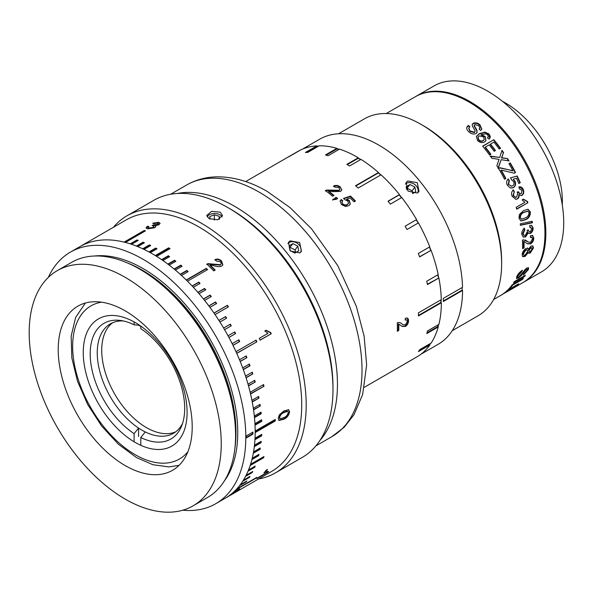 <?xml version="1.0" encoding="UTF-8"?>
<svg xmlns="http://www.w3.org/2000/svg" width="593" height="593" viewBox="0 0 593 593"><rect width="100%" height="100%" fill="white"/><g stroke="black" fill="none" stroke-linecap="round" stroke-linejoin="round"><path stroke-width="0.89" d="M485.215 132.12A63.162 36.47 60 0 1 486.223 132.788M489.025 134.789A63.162 36.47 60 0 1 489.885 135.441M524.308 241.618L523.53 241.277A72.635 41.94 60 0 1 523.537 241.284A106.747 61.628 60 0 1 523.589 247.577L522.611 248.141M113.367 227.319A148.435 85.696 60 0 1 127.013 215.793A148.435 85.696 60 0 1 201.227 223.138A148.435 85.696 60 0 1 298.197 353.939A148.435 85.696 60 0 1 275.449 472.888L302.245 457.411A148.435 85.696 -120 0 0 332.984 389.46L332.984 386.881A145.278 83.872 60 0 0 230.262 208.958L230.262 208.958A145.278 83.872 60 0 1 332.977 388.163M234.724 206.379A145.278 83.872 60 0 1 325.394 321.584A145.278 83.872 60 0 1 319.968 440.406A145.278 83.872 60 0 0 325.394 321.584A145.278 83.872 60 0 0 234.724 206.379A145.278 83.872 60 0 0 177.403 193.474A145.278 83.872 60 0 1 234.724 206.379M468.388 125.449A107.377 61.998 60 0 1 469.915 126.776L468.818 128.147L470.108 130.994L474.482 132.18L475.067 131.527L474.86 130.223L472.376 126.072L472.184 124.508L473.192 123.277C475.623 122.358 477.884 122.884 479.989 124.856L481.812 129.148L480.619 130.534A107.377 61.998 60 0 0 479.137 129.074L479.893 128.132L478.759 125.657L474.815 124.552L474.215 125.471L476.92 130.245L477.113 132.417L476.046 133.603C473.503 134.507 471.116 133.907 468.893 131.802C466.187 129.37 466.016 127.258 468.388 125.449L468.285 125.894A106.747 61.628 60 0 1 469.597 127.035M474.704 124.982L474.096 125.894L474.259 125.197L474.096 125.894L476.772 130.645L477.031 132.61M489.055 139.125L487.624 137.739L488.306 136.553L487.631 134.841L486.186 133.825L481.242 134.663L485.2 136.494L485.934 140.63L484.555 141.942C482.161 143.15 479.826 142.683 477.55 140.556L476.394 136.375L479.307 133.633L485.111 132.106L489.01 134.188C490.604 136.101 490.626 137.746 489.055 139.125M489.188 144.855L485.326 147.094A107.377 61.998 60 0 1 490.908 154.336L489.625 155.077A107.377 61.998 60 0 0 482.658 146.16L493.821 139.711A107.377 61.998 60 0 1 500.551 148.309L499.262 149.058A107.377 61.998 60 0 0 493.917 142.135L490.478 144.114A107.377 61.998 60 0 1 495.474 150.555L494.184 151.297A107.377 61.998 60 0 0 489.188 144.855M498.743 160.273L499.054 159.354L491.938 158.331A107.377 61.998 60 0 0 490.381 156.129L499.699 157.419L502.019 150.333A107.377 61.998 60 0 1 503.546 152.512L501.648 157.708L507.586 158.62A107.377 61.998 60 0 1 509.024 160.925L501.167 159.673L498.283 168.064A107.377 61.998 60 0 0 496.875 165.781L498.743 160.273M502.338 170.361L501.233 170.109A107.377 61.998 60 0 1 505.859 178.53L504.569 179.271A107.377 61.998 60 0 0 498.543 168.501L499.892 167.723L512.96 170.747A107.377 61.998 60 0 0 508.942 163.668L510.232 162.919A107.377 61.998 60 0 1 515.547 172.467L514.257 173.208L502.338 170.361M508.312 178.975L509.35 180.695L508.601 184.445L511.596 186.187L512.515 185.809C514.035 184.912 514.398 183.504 513.612 181.562L511.448 179.723L510.692 177.833L517.133 175.973A107.377 61.998 60 0 1 520.291 182.703L518.853 183.533A107.377 61.998 60 0 0 516.429 178.278L513.182 179.227L515.139 181.325C516.11 184.141 515.539 186.232 513.419 187.588L510.314 188.011L507.304 185.179C506.17 182.562 506.504 180.494 508.312 178.975M518.756 187.025C520.773 186.432 522.3 187.284 523.337 189.567C524.19 192.028 523.76 193.941 522.048 195.305L521.084 195.594L519.105 194.615C519.372 196.617 518.786 198.047 517.348 198.914L515.858 199.359L512.063 196.187C511.144 193.54 511.581 191.443 513.382 189.901L514.294 191.658L513.375 195.505L515.71 197.373L516.681 197.061L517.733 193.162L517.111 192.058L518.564 191.776C519.179 193.362 520.091 193.933 521.314 193.488L522.07 190.375L519.379 188.945L519.016 186.936M520.432 193.711L521.314 193.488M527.889 202.717A107.377 61.998 60 0 0 527.533 201.531L523.456 199.159L522.136 199.923L524.864 202.295L516.162 207.32A107.377 61.998 60 0 1 516.725 209.166L527.889 202.717L516.659 208.929M523.537 210.582L528.022 209.247L530.342 211.894C530.461 215.733 528.897 218.335 525.672 219.699L521.039 221.004L519.031 218.424L519.327 214.614L523.537 210.582M520.343 223.783L532.21 221.285A107.377 61.998 60 0 1 532.44 222.76L520.617 225.273A107.377 61.998 60 0 0 520.343 223.783M524.405 228.312L524.79 230.002L523.093 233.724L523.99 235.332L525.583 235.117L527.414 231.374L527.133 230.329L528.452 230.025C528.615 231.529 529.267 232.048 530.431 231.589L531.817 228.594L529.823 227.282L529.727 225.436L531.61 225.362L533.1 227.801C533.255 230.121 532.432 231.952 530.624 233.294L529.023 233.479L528.252 232.73L525.709 236.844L523.33 237.133L521.803 234.405C521.625 231.885 522.492 229.854 524.405 228.312M524.034 247.852L522.603 248.675A107.377 61.998 60 0 0 522.433 240.158L523.441 239.765L528.356 242.077L530.698 242.211L532.484 238.809L531.825 237.267L530.401 237.482L530.461 235.695L532.662 235.488L533.774 238.104C533.744 240.528 532.714 242.441 530.691 243.849L527.429 243.842L523.975 241.514A107.377 61.998 60 0 1 524.034 247.852L523.589 247.577M528.541 249.297L530.876 246.125L532.825 245.917L533.463 247.97L530.253 253.041L528.689 253.233L528.267 252.529L525.124 256.428L522.737 256.695L522.151 254.523C522.44 252.032 523.671 250.046 525.835 248.563L527.94 248.259L528.541 249.297L527.703 248.141M522.418 270.2A107.377 61.998 60 0 1 521.892 271.616L518.074 275.819C517.481 277.042 517.8 277.376 519.016 276.812L526.666 268.058L528.541 267.739L528.356 269.689L523.404 275.011A107.377 61.998 60 0 0 524.056 273.736L527.044 270.49L527.236 269.237L526.236 269.4L521.944 274.915L518.43 278.035L516.488 278.458L516.762 276.62C517.756 274.225 519.638 272.091 522.418 270.2M514.25 281.653L525.413 275.204A107.377 61.998 60 0 1 524.679 276.39L513.516 282.839A107.377 61.998 60 0 0 514.25 281.653M522.611 279.347L512.73 285.055A107.377 61.998 60 0 1 509.81 288.465L508.52 289.206A107.377 61.998 60 0 0 512.248 284.699L523.419 278.258A107.377 61.998 60 0 1 522.611 279.347L522.27 278.918M517.719 284.67L507.838 290.377A107.377 61.998 60 0 1 504.435 293.098L503.146 293.839A107.377 61.998 60 0 0 507.504 290.229L518.675 283.78A107.377 61.998 60 0 1 517.719 284.67L517.548 284.425M502.063 294.58L501.5 294.936A107.377 61.998 60 0 0 502.812 294.076L505.962 292.386M505.51 292.653L513.597 287.887A107.377 61.998 60 0 1 512.285 288.724L508.653 290.829M386.236 113.537L415.345 96.733A107.377 61.998 60 0 1 469.033 102.048A107.377 61.998 60 0 1 539.178 196.676A107.377 61.998 60 0 1 522.715 282.713L510.032 290.044M423.476 125.775L421.245 124.486L423.476 125.775A110.535 63.822 60 0 1 501.634 261.15L501.634 263.729A113.693 65.638 -120 0 0 421.245 124.486A113.693 65.638 -120 0 0 421.238 124.486A113.693 65.638 -120 0 0 364.391 118.852L338.544 133.781M452.237 330.701L478.084 315.78A113.693 65.638 -120 0 0 501.634 263.729M407.717 180.998L417.294 182.666L419.021 191.539L417.383 193.029L407.991 191.116L406.101 182.459L407.717 180.998M358.276 158.02A118.43 68.373 60 0 1 360.744 159.51M378.401 172.726A118.43 68.373 60 0 1 380.854 174.928M399.356 194.756A118.43 68.373 60 0 1 401.602 197.61M416.405 219.684A118.43 68.373 60 0 1 418.273 222.968M429.599 246.955A118.43 68.373 60 0 1 430.889 250.32M438.019 274.715A118.43 68.373 60 0 1 438.672 277.932M441.081 299.754A118.43 68.373 60 0 1 441.118 302.615M438.62 324.519A118.43 68.373 60 0 1 438.034 326.75M430.6 343.377A118.43 68.373 60 0 1 429.658 344.748M443.349 300.992L462.11 290.162L462.555 290.422A118.43 68.373 60 0 1 438.027 344.377L420.911 354.258M462.555 290.422L443.349 301.503A118.43 68.373 -120 0 0 443.312 298.39L462.518 287.301A118.43 68.373 60 0 0 378.808 145.115A118.43 68.373 60 0 0 319.597 139.244L302.482 149.125M316.959 146.16A118.43 68.373 60 0 1 318.7 146.093M336.943 148.621A118.43 68.373 60 0 1 339.203 149.303M462.11 290.162L462.11 287.538M488.239 133.462A86.852 50.146 60 0 1 489.069 134.263M527.436 201.524A86.852 50.146 60 0 1 527.711 202.702M525.583 250.024A86.852 50.146 60 0 1 525.405 250.394M523.426 254.041A86.852 50.146 60 0 1 523.122 254.523M468.774 128.362L469.982 131.409L474.341 132.58L474.971 131.72M470.108 130.994L469.982 131.409M474.482 132.18L474.341 132.58M472.139 124.738L473.081 123.715C475.512 122.795 477.765 123.314 479.856 125.279L481.731 129.341M473.192 123.277L473.081 123.715M479.989 124.856L479.856 125.279M479.292 129.222L479.804 128.333M476.92 130.245L476.772 130.645M466.706 127.695L468.285 125.894M481.709 134.7L481.071 135.041L485.022 136.857L485.83 140.8M481.242 134.663L481.071 135.041M476.32 136.568L479.144 134.018L484.941 132.491L488.825 134.559L489.788 138.347M479.307 133.633L479.144 134.018M485.111 132.106L484.941 132.491M483.554 136.842L479.114 135.893L478.069 137.02L478.736 139.703C480.219 141.075 481.709 141.334 483.228 140.497L484.222 139.548L483.554 136.842M477.995 137.22L478.558 140.074C480.026 141.43 481.516 141.69 483.036 140.852L483.228 140.497M483.036 140.852L484.11 139.718M478.558 140.074L478.736 139.703M487.431 138.087L488.113 136.909M495.148 150.741A106.747 61.628 60 0 0 490.255 144.44L490.478 144.114M482.776 146.301L493.821 139.711M493.613 140.044A106.747 61.628 60 0 1 500.233 148.495M485.326 147.094L485.104 147.412A106.747 61.628 60 0 1 490.589 154.521M490.129 156.404L499.699 157.419M501.878 150.77A106.747 61.628 60 0 1 503.279 152.772L502.256 156.411M501.982 156.656L501.367 157.946L507.586 158.62M507.297 158.842A106.747 61.628 60 0 1 508.549 160.844M497.979 168.264L501.167 159.673M498.557 168.516L499.58 167.93L511.018 170.273M508.95 163.683L509.921 163.119A106.747 61.628 60 0 1 515.206 172.607L515.547 172.467M501.233 170.109L500.922 170.302A106.747 61.628 60 0 1 505.518 178.663L504.547 179.227M515.206 172.607L514.19 173.193M512.478 170.628A106.747 61.628 60 0 1 512.626 170.895L510.692 170.436M508.601 184.445L511.411 186.224M510.343 177.959L516.785 176.091A106.747 61.628 60 0 1 519.92 182.785L518.808 183.422M520.291 182.703L519.92 182.785M513.182 179.227L514.776 181.421C515.747 184.223 515.169 186.306 513.049 187.662L511.937 188.122M513.419 187.588L513.049 187.662M507.964 179.101L509.002 180.813L508.238 184.549M514.294 191.658L512.989 195.542L515.51 197.373M513.375 195.505L512.989 195.542M518.564 191.776L518.178 191.813C518.786 193.392 519.705 193.963 520.928 193.511M519.105 194.615L518.712 194.645C518.979 196.631 518.386 198.055 516.948 198.922L515.665 199.352M519.194 186.914L522.952 189.612C523.797 192.058 523.367 193.955 521.655 195.319L520.884 195.594M513.012 189.96L513.916 191.709M523.337 189.567L522.952 189.612M522.048 195.305L521.655 195.319M517.348 198.914L516.948 198.922M523.056 199.152L527.118 201.501A106.747 61.628 60 0 1 527.481 202.68M527.533 201.531L527.118 201.501M525.302 217.89C527.637 217.045 528.882 215.289 529.052 212.62L527.829 211.167L524.019 212.42C521.692 213.258 520.461 215.014 520.32 217.683L521.647 219.151L525.302 217.89M527.525 211.13L523.597 212.338C521.269 213.184 520.039 214.933 519.898 217.587L520.32 217.683M523.597 212.338L524.019 212.42M519.898 217.587L521.425 219.076M527.814 209.225L529.92 211.805C530.023 215.622 528.467 218.217 525.235 219.58L520.824 220.937M530.342 211.894L529.92 211.805M525.672 219.699L525.235 219.58M531.81 221.374A106.747 61.628 60 0 1 532.003 222.605L520.187 225.14M532.003 222.605L532.44 222.76M524.79 230.002L524.353 229.832L522.655 233.538L523.782 235.213M523.093 233.724L522.655 233.538M531.387 225.288L532.655 227.616C532.81 229.921 531.988 231.744 530.179 233.079L528.8 233.353M533.1 227.801L532.655 227.616M528.252 232.73L527.807 232.53L525.265 236.637L523.108 237.015M530.772 227.149L529.808 226.993M528.029 229.943L529.141 231.626M523.967 228.149L524.353 229.832M530.624 233.294L530.179 233.079M525.709 236.844L525.265 236.637M526.754 240.966L528.111 241.937M531.587 237.185L530.424 237.03M532.432 235.399L533.329 237.852C533.292 240.269 532.269 242.174 530.238 243.575L527.192 243.693M533.774 238.104L533.329 237.852M530.691 243.849L530.238 243.575M525.287 239.98L526.31 240.728M523.975 241.514L523.53 241.277M533.463 247.97L533.018 247.666L529.808 252.722L528.496 253.033M530.253 253.041L529.808 252.722M528.267 252.529L527.822 252.218L524.686 256.094L522.537 256.51M525.124 256.428L524.686 256.094M529.023 250.565L529.297 251.654L530.394 251.528L532.173 248.734L530.779 247.726L529.023 250.565L528.578 250.261L529.297 251.654M523.441 253.789C523.374 255.205 524.004 255.576 525.331 254.879L527.74 251.262L527.347 249.949L525.776 250.15L523.441 253.789M527.088 249.838L525.331 249.861L525.776 250.15M525.331 249.861L522.996 253.485L523.604 254.894M531.595 247.518L530.335 247.429L528.578 250.261M532.588 245.799L533.018 247.666M521.892 271.616L521.469 271.194L517.667 275.382L517.808 276.679M518.074 275.819L517.667 275.382M528.267 267.599L527.94 269.259L523.967 273.914M528.356 269.689L527.94 269.259M527.236 269.237L525.813 268.977L524.686 269.897L521.529 274.47L518.03 277.583L516.362 278.147M526.236 269.4L525.813 268.977M521.67 270.69A106.747 61.628 60 0 1 521.469 271.194M525.109 270.326L524.686 269.897M521.944 274.915L521.529 274.47M518.43 278.035L518.03 277.583M524.353 275.819A106.747 61.628 60 0 1 524.286 275.923L514.19 281.749M524.286 275.923L524.679 276.39M509.543 288.094L509.81 288.465M512.396 284.618L512.73 285.055M502.456 101.344A80.218 46.313 60 0 1 505.651 103.086A80.218 46.313 60 0 1 562.283 204.97M415.789 96.481A107.377 61.998 60 0 1 416.234 96.214A107.377 61.998 60 0 1 469.923 101.536A107.377 61.998 60 0 1 540.067 196.157A107.377 61.998 60 0 1 523.612 282.201A107.377 61.998 60 0 1 523.159 282.453M416.234 96.214L434.098 85.903A107.377 61.998 60 0 1 487.787 91.218A107.377 61.998 60 0 1 557.939 185.839A107.377 61.998 60 0 1 541.476 271.883L523.612 282.201M245.658 181.569L297.997 151.348A118.748 68.558 60 0 1 298.702 150.956L287.249 157.568A118.748 68.558 60 0 1 289.199 156.559L300.644 149.955A118.748 68.558 60 0 1 316.855 145.878L305.41 152.483A118.748 68.558 60 0 1 307.774 152.401L319.219 145.789A118.748 68.558 60 0 1 336.891 148.339L325.446 154.943A118.748 68.558 60 0 1 328.055 155.744L339.5 149.132A118.748 68.558 60 0 1 357.371 157.234A118.748 68.558 60 0 1 358.276 157.76L346.831 164.372A118.748 68.558 60 0 1 349.507 165.996L360.959 159.391A118.748 68.558 60 0 1 378.453 172.511L355.548 185.735A118.748 68.558 60 0 1 358.135 188.048L381.04 174.824A118.748 68.558 60 0 1 399.467 194.6L388.022 201.205A118.748 68.558 60 0 1 390.32 204.125L401.765 197.521A118.748 68.558 60 0 1 416.56 219.588L405.115 226.2A118.748 68.558 60 0 1 406.983 229.498L418.428 222.886A118.748 68.558 60 0 1 429.762 246.858L418.317 253.47A118.748 68.558 60 0 1 419.636 256.925L431.081 250.313A118.748 68.558 60 0 1 438.205 274.611L426.76 281.215A118.748 68.558 60 0 1 427.442 284.603L438.887 277.991A118.748 68.558 60 0 1 441.296 299.628L418.399 312.852A118.748 68.558 60 0 1 418.436 315.965L441.34 302.741A118.748 68.558 60 0 1 438.931 324.341L427.479 330.953A118.748 68.558 60 0 1 426.804 333.548L438.249 326.943A118.748 68.558 60 0 1 431.163 343.05L419.718 349.662A118.748 68.558 60 0 1 418.399 351.597L429.851 344.993A118.748 68.558 60 0 1 418.547 355.919L407.102 362.531A118.748 68.558 60 0 1 405.301 363.635A118.748 68.558 60 0 1 405.234 363.672L416.657 357.016M290.11 240.862L299.673 242.544L301.414 251.402L299.784 252.892L290.37 251.002L288.494 242.322L290.11 240.862M325.342 190.998L326.543 190.064L325.401 190.523A118.748 68.558 60 0 1 332.577 196.231L334.007 195.401A118.748 68.558 60 0 0 328.648 191.072L328.581 191.539A118.118 68.195 60 0 1 333.637 195.616M326.476 190.538L339.011 190.738L339.752 189.612M326.543 190.064L332.265 190.168L332.191 190.627M332.265 190.168L339.107 190.286L339.011 190.738M339.107 190.286L339.819 189.397L338.922 187.625L334.83 187.151L333.562 186.002C335.905 184.994 338.136 185.298 340.241 186.906L341.701 190.131M333.496 186.476C335.846 185.468 338.062 185.765 340.16 187.366M340.241 186.906L341.768 189.916L340.515 191.443L332.91 191.598L328.648 191.072M335.482 198.759L333.081 199.144L332.784 199.715L336.179 199.381L337.61 198.559A118.748 68.558 60 0 0 336.231 197.328L334.8 198.151A118.748 68.558 60 0 1 335.482 198.759L335.364 199.189A118.118 68.195 60 0 0 335.097 198.951M332.666 200.152L332.962 199.574L335.364 199.189M335.045 198.373L336.112 197.758A118.118 68.195 60 0 1 337.247 198.766M341.916 201.976L342.532 204.185C344.096 205.489 345.66 205.689 347.231 204.793L348.425 203.443M342.68 203.784C344.251 205.096 345.823 205.304 347.387 204.407L348.514 203.258L347.698 200.901L344.889 199.722L343.673 198.344L350.485 196.068A118.748 68.558 60 0 1 355.466 201.027L354.036 201.85A118.748 68.558 60 0 0 350.166 197.966L346.735 199.115L349.359 200.523L350.315 204.162L348.803 205.734L345.393 206.416L341.383 204.518L340.085 201.005L341.242 199.537L342.754 200.745L341.968 201.768L342.532 204.185M347.387 204.407L347.231 204.793M340.026 201.22L341.108 199.96L342.613 201.153M346.735 199.115L346.594 199.522L349.21 200.923L350.226 204.348M343.54 198.759L350.352 196.483A118.118 68.195 60 0 1 355.125 201.227M350.485 196.068L350.352 196.483M349.359 200.523L349.21 200.923M341.242 199.537L341.108 199.96M401.543 323.608L403.055 324.675L405.442 324.831L407.258 321.443C407.191 319.931 406.509 319.494 405.204 320.131L405.286 318.359C407.384 317.5 408.473 318.293 408.547 320.731C408.488 323.148 407.45 325.053 405.419 326.454L402.136 326.432L398.77 324.156A118.748 68.558 60 0 1 398.763 330.464L397.332 331.287A118.748 68.558 60 0 0 397.266 322.822L398.266 322.422L400.349 322.762L402.817 324.527M400.142 322.651L401.09 323.363M398.763 330.464L397.347 330.746M419.577 256.754L431.081 250.313M429.436 247.044A118.118 68.195 60 0 1 430.688 250.335M406.983 229.498L418.428 222.886M405.115 226.2L416.249 219.773A118.118 68.195 60 0 1 418.109 223.05M388.126 201.338L399.245 194.919A118.118 68.195 60 0 1 401.439 197.706M355.807 185.957L378.341 172.941A118.118 68.195 60 0 1 380.676 175.031M378.341 172.941L378.453 172.511M347.268 164.624L358.268 158.272A118.118 68.195 60 0 1 360.529 159.636M358.268 158.272L358.276 157.76M326.165 155.158L337.002 148.902A118.118 68.195 60 0 1 338.914 149.473M337.002 148.902L336.891 148.339M306.722 152.423L317.07 146.449A118.118 68.195 60 0 1 318.167 146.397M317.07 146.449L316.855 145.878M419.221 350.419L429.465 344.503L429.851 344.993M430.014 343.718A118.118 68.195 60 0 1 429.465 344.503M427.012 332.799L437.819 326.558L438.249 326.943M438.316 324.697A118.118 68.195 60 0 1 437.819 326.558M418.436 315.454L440.895 302.482L441.34 302.741M440.866 299.88A118.118 68.195 60 0 1 440.895 302.482M427.375 284.262L438.887 277.991M437.842 274.818A118.118 68.195 60 0 1 438.457 277.865M399.126 324.275L398.326 323.919A118.118 68.195 60 0 1 398.318 330.182M408.547 320.731L408.095 320.479C408.043 322.881 406.998 324.779 404.975 326.18L401.898 326.283M405.419 326.454L404.975 326.18M398.911 324.141L398.326 323.919M407.258 318.056L408.095 320.479M406.39 319.827L405.227 319.671M135.182 442.422A73.428 42.392 60 0 1 87.208 377.719A73.428 42.392 60 0 1 98.468 318.878A73.428 42.392 60 0 1 135.182 322.518A73.428 42.392 60 0 1 183.148 387.222A73.428 42.392 60 0 1 171.896 446.062A73.428 42.392 60 0 1 135.182 442.422M182.54 423.469A63.162 36.47 60 0 1 173.497 433.283A63.162 36.47 60 0 1 145.263 431.941A63.162 36.47 60 0 1 141.92 430.155A63.162 36.47 60 0 1 138.569 428.072A63.162 36.47 60 0 1 100.039 372.337A63.162 36.47 60 0 1 110.335 323.882A63.162 36.47 60 0 1 123.359 320.954M138.569 436.5L138.569 428.072L134.1 433.639A66.809 38.575 60 0 1 90.714 362.167A66.809 38.575 60 0 1 120.594 320.465A66.809 38.575 60 0 1 134.1 324.816L138.569 325.223A63.162 36.47 60 0 1 140.8 326.38M175.654 431.86A63.162 36.47 60 0 1 146.382 427.575A63.162 36.47 60 0 1 105.747 373.953A63.162 36.47 60 0 1 112.648 322.725M140.8 326.113L140.8 328.678A66.809 38.575 60 0 1 181.584 426.108A66.809 38.575 60 0 1 140.8 437.508L145.263 431.941M134.1 440.992L134.1 433.639M134.1 324.816L134.1 321.91M138.569 325.223L138.569 324.601M140.8 444.861L140.8 437.508M246.243 435.929L252.944 432.06A145.278 83.872 60 0 1 252.944 434.12L246.243 437.99A145.278 83.872 -120 0 0 246.243 435.929M48.307 277.428A145.278 83.872 60 0 1 70.441 252.099A145.278 83.872 60 0 1 143.076 259.289A145.278 83.872 60 0 1 237.986 387.311A145.278 83.872 60 0 1 215.719 503.724A145.278 83.872 60 0 1 182.718 510.225M70.441 252.099L79.818 246.681A145.278 83.872 60 0 1 152.46 253.878A145.278 83.872 60 0 1 247.363 381.899A145.278 83.872 60 0 1 225.095 498.305A145.278 83.872 60 0 1 224.577 498.602M246.251 437.478L252.507 433.868L252.944 434.12M252.507 433.868L252.507 432.312M125.212 465.587A94.747 54.704 60 0 1 63.318 382.092A94.747 54.704 60 0 1 77.839 306.173A94.747 54.704 60 0 1 125.212 310.865A94.747 54.704 60 0 1 187.106 394.352A94.747 54.704 60 0 1 172.585 470.279A94.747 54.704 60 0 1 125.212 465.587M125.212 277.346A135.804 78.402 60 0 1 213.932 397.014A135.804 78.402 60 0 1 193.11 505.829A135.804 78.402 60 0 1 125.212 499.106A135.804 78.402 60 0 1 36.499 379.438A135.804 78.402 60 0 1 57.313 270.616A135.804 78.402 60 0 1 125.212 277.346M193.11 505.829L207.454 497.549A135.804 78.402 -120 0 0 228.275 388.734A135.804 78.402 -120 0 0 139.555 269.059A135.804 78.402 -120 0 0 71.657 262.336L57.313 270.616M417.776 192.784A7.702 6.078 35.1 0 0 416.412 186.12A7.702 6.078 35.1 0 0 405.382 184.03M412.587 193.614L415.804 191.761L414.833 187.032L412.157 190.842L412.706 193.548M406.546 188.804L410 184.542L406.131 186.773L406.724 189.664M410 184.542L414.833 187.032M407.324 188.352L412.157 190.842M300.421 252.455A7.702 6.078 35.1 0 0 299.354 245.213A7.702 6.078 35.1 0 0 287.864 243.59M289.488 247.889L292.942 243.634L289.073 245.865L290.036 250.587L294.869 253.085L298.739 250.846L297.775 246.125L295.092 249.935L295.648 252.633M292.942 243.634L297.775 246.125M290.259 247.444L295.092 249.935M283.854 410.956L288.68 409.719L289.577 411.861C288.895 415.367 286.982 417.82 283.862 419.221L279.073 420.481L278.273 418.391L279.31 414.87L283.854 410.956M266.205 470.205L267.487 469.456A145.278 83.872 60 0 1 265.227 472.169L263.937 472.91A145.278 83.872 60 0 0 266.205 470.205M266.161 472.213L266.516 472.725L266.39 472.154L266.516 472.725L257.814 477.75A145.278 83.872 60 0 1 256.947 478.566L268.11 472.117L267.88 471.783M266.39 472.154L267.717 471.694L267.361 471.176M267.71 471.391L268.673 471.598A145.278 83.872 60 0 1 268.11 472.117M271.253 333.74A145.278 83.872 60 0 0 270.719 332.562L266.109 330.242L264.789 331.005L267.962 333.333L259.26 338.358A145.278 83.872 60 0 1 260.082 340.189L271.253 333.74L260.038 340.085M215.2 270.074L213.762 270.897A145.278 83.872 60 0 0 206.89 264.093L208.032 263.648L220.366 264.73C221.397 263.915 221.367 262.929 220.27 261.772L216.267 260.972L215.044 259.593C217.386 258.637 219.566 259.126 221.582 261.053L222.864 264.871L221.715 266.094C219.521 266.88 217.031 266.776 214.236 265.797L210.07 264.93A145.278 83.872 60 0 1 215.2 270.074M198.996 227.008A145.278 83.872 60 0 1 293.906 355.029A145.278 83.872 60 0 1 271.631 471.435L225.095 498.305A145.278 83.872 60 0 0 228.031 496.467L234.732 492.598A145.278 83.872 60 0 0 235.629 491.975L228.935 495.844A145.278 83.872 60 0 0 232.159 493.339L238.86 489.477A145.278 83.872 60 0 0 239.698 488.751L233.005 492.62A145.278 83.872 60 0 0 235.992 489.759L256.094 478.158A145.278 83.872 60 0 0 256.865 477.335L236.763 488.943A145.278 83.872 60 0 0 239.505 485.734L246.206 481.864A145.278 83.872 60 0 0 246.91 480.953L240.209 484.822A145.278 83.872 60 0 0 242.693 481.279L249.394 477.409A145.278 83.872 60 0 0 250.024 476.409L243.323 480.278A145.278 83.872 60 0 0 245.539 476.416L252.24 472.547A145.278 83.872 60 0 0 252.796 471.465L246.095 475.327A145.278 83.872 60 0 0 248.03 471.153L254.731 467.291A145.278 83.872 60 0 0 255.212 466.12L248.519 469.99A145.278 83.872 60 0 0 250.164 465.527L263.566 457.789A145.278 83.872 60 0 0 263.967 456.551L250.572 464.282A145.278 83.872 60 0 0 251.929 459.545L258.63 455.676A145.278 83.872 60 0 0 258.956 454.364L252.255 458.233A145.278 83.872 60 0 0 253.315 453.237L260.016 449.368A145.278 83.872 60 0 0 260.26 447.989L253.559 451.859A145.278 83.872 60 0 0 254.323 446.618L261.024 442.749A145.278 83.872 60 0 0 261.187 441.311L254.486 445.18A145.278 83.872 60 0 0 254.946 439.724L261.646 435.855A145.278 83.872 60 0 0 261.728 434.358L255.027 438.227A145.278 83.872 60 0 0 255.183 432.579L275.278 420.971A145.278 83.872 60 0 0 275.278 419.421L255.183 431.029A145.278 83.872 60 0 0 255.027 425.196L261.728 421.334A145.278 83.872 60 0 0 261.646 419.74L254.946 423.61A145.278 83.872 60 0 0 254.486 417.628L261.187 413.758A145.278 83.872 60 0 0 261.024 412.128L254.323 415.997A145.278 83.872 60 0 0 253.559 409.882L260.26 406.012A145.278 83.872 60 0 0 260.016 404.352L253.315 408.214A145.278 83.872 60 0 0 252.255 401.995L258.956 398.125A145.278 83.872 60 0 0 258.63 396.435L251.929 400.305A145.278 83.872 60 0 0 250.572 393.997L263.967 386.258A145.278 83.872 60 0 0 263.566 384.553L250.164 392.284A145.278 83.872 60 0 0 248.519 385.917L255.212 382.048A145.278 83.872 60 0 0 254.731 380.328L248.03 384.19A145.278 83.872 60 0 0 246.095 377.785L252.796 373.916A145.278 83.872 60 0 0 252.24 372.189L245.539 376.058A145.278 83.872 60 0 0 243.323 369.639L250.024 365.77A145.278 83.872 60 0 0 249.394 364.035L242.693 367.905A145.278 83.872 60 0 0 240.209 361.5L246.91 357.631A145.278 83.872 60 0 0 246.206 355.904L239.505 359.773A145.278 83.872 60 0 0 236.763 353.398L256.865 341.798A145.278 83.872 60 0 0 256.094 340.085L235.992 351.686A145.278 83.872 60 0 0 233.005 345.371L239.698 341.509A145.278 83.872 60 0 0 238.86 339.811L232.159 343.681A145.278 83.872 60 0 0 228.935 337.454L235.629 333.585A145.278 83.872 60 0 0 234.732 331.917L228.031 335.786A145.278 83.872 60 0 0 224.577 329.664L231.277 325.794A145.278 83.872 60 0 0 230.314 324.156L223.613 328.025A145.278 83.872 60 0 0 219.944 322.029L226.645 318.167A145.278 83.872 60 0 0 225.629 316.566L218.928 320.435A145.278 83.872 60 0 0 215.059 314.594L228.461 306.855A145.278 83.872 60 0 0 227.393 305.306L213.991 313.045A145.278 83.872 60 0 0 209.937 307.374L216.638 303.505A145.278 83.872 60 0 0 215.526 302.007L208.825 305.869A145.278 83.872 60 0 0 204.6 300.399L211.301 296.53A145.278 83.872 60 0 0 210.144 295.084L203.443 298.954A145.278 83.872 60 0 0 199.063 293.698L205.764 289.829A145.278 83.872 60 0 0 204.57 288.443L197.869 292.312A145.278 83.872 60 0 0 193.355 287.294L200.056 283.424A145.278 83.872 60 0 0 198.818 282.112L192.125 285.974A145.278 83.872 60 0 0 187.492 281.215L207.587 269.607A145.278 83.872 60 0 0 206.327 268.362L186.224 279.963A145.278 83.872 60 0 0 181.488 275.478L188.189 271.609A145.278 83.872 60 0 0 186.906 270.438L180.205 274.307A145.278 83.872 60 0 0 175.38 270.104L182.081 266.235A145.278 83.872 60 0 0 180.776 265.145L174.075 269.014A145.278 83.872 60 0 0 169.19 265.123L175.891 261.254A145.278 83.872 60 0 0 174.564 260.245L167.863 264.115A145.278 83.872 60 0 0 162.934 260.542L169.628 256.673A145.278 83.872 60 0 0 168.301 255.761L161.6 259.623A145.278 83.872 60 0 0 156.634 256.391L170.035 248.652A145.278 83.872 60 0 0 168.694 247.822L155.299 255.561A145.278 83.872 60 0 0 152.46 253.878A145.278 83.872 60 0 0 150.326 252.67L157.019 248.801A145.278 83.872 60 0 0 155.685 248.074L148.984 251.936A145.278 83.872 60 0 0 144.017 249.408L150.718 245.539A145.278 83.872 60 0 0 149.384 244.902L142.683 248.771A145.278 83.872 60 0 0 137.746 246.606L144.447 242.737A145.278 83.872 60 0 0 143.121 242.203L136.42 246.073A145.278 83.872 60 0 0 131.527 244.279L138.228 240.417A145.278 83.872 60 0 0 136.916 239.98L130.215 243.849A145.278 83.872 60 0 0 125.39 242.441L145.485 230.84A145.278 83.872 60 0 0 144.195 230.514L124.1 242.114A145.278 83.872 60 0 0 79.818 246.681L126.361 219.81A145.278 83.872 60 0 1 198.996 227.008M275.449 472.888A148.435 85.696 60 0 1 258.637 478.944M332.984 389.46A148.435 85.696 -120 0 0 228.031 207.669L228.031 207.669A148.435 85.696 -120 0 0 153.809 200.315L127.013 215.793M220.211 212.183L222.523 215.489L217.653 219.766L209.047 218.632L206.735 215.489L211.605 211.338L220.211 212.183M230.262 208.958L228.031 207.669L230.262 208.958M232.967 345.311L239.35 341.627A144.64 83.509 60 0 0 238.542 339.997M287.494 411.297L287.064 411.053L287.516 411.305L283.899 412.632C281.675 413.514 280.23 415.189 279.555 417.642L280.096 418.799L283.906 417.591C286.137 416.701 287.598 415.033 288.287 412.587L287.516 411.305M287.064 411.053L283.454 412.387L283.899 412.632M283.454 412.387C281.23 413.269 279.777 414.937 279.11 417.39L279.555 417.642M279.11 417.39L279.889 418.636M288.45 409.615L289.132 411.601C288.443 415.093 286.538 417.546 283.41 418.947L278.866 420.318M289.577 411.861L289.132 411.601M283.862 419.221L283.41 418.947M264.93 471.769L265.227 472.169M267.688 471.643L266.316 472.436M265.753 330.353L270.356 332.651A144.64 83.509 60 0 1 270.882 333.822M206.757 264.5L207.891 264.063L220.211 265.123L220.93 264.204M208.032 263.648L207.891 264.063M213.65 264.167L213.51 264.567M220.366 264.73L220.211 265.123M214.911 260.001C217.246 259.045 219.425 259.526 221.434 261.454L222.768 265.064M221.582 261.053L221.434 261.454M210.07 264.93L209.929 265.338A144.64 83.509 60 0 1 214.851 270.275M158.694 222.308L160.058 223.287L158.924 224.762L155.233 225.636C156.167 226.229 155.922 226.949 154.506 227.794L147.442 228.854L146.048 227.934L147.272 226.274L148.776 226.489L147.953 227.593L148.902 228.683L153.246 227.957L154.039 226.259L152.149 225.533L153.58 224.821L153.883 225.444L157.605 224.969L158.279 224.117L157.449 223.057L153.928 223.628L152.705 223.242L158.694 222.308L160.058 223.568M147.953 227.593L148.902 228.683M148.784 228.12L153.135 227.393L153.246 227.957M153.135 227.393L154.039 226.259M153.757 224.873L157.486 224.406L157.605 224.969M157.486 224.406L158.168 223.554M153.557 223.509L158.813 222.872M155.781 226.185L155.351 226.2L155.781 226.548M155.233 225.636L155.351 226.2M146.174 228.201L147.405 226.845L148.91 227.052M153.164 225.651L153.883 225.444M147.272 226.274L147.405 226.845M235.339 491.508L232.493 493.057M249.038 476.98L249.394 477.409M246.043 475.438L251.832 472.095L252.24 472.547M248.4 470.271L254.315 466.861L254.731 467.291M250.431 464.727L263.136 457.388L263.566 457.789M263.285 456.944A144.64 83.509 60 0 1 263.136 457.388M252.114 458.812L258.192 455.298L258.63 455.676M258.34 454.72A144.64 83.509 60 0 1 258.192 455.298M253.441 452.563L259.578 449.012L260.016 449.368M259.704 448.308A144.64 83.509 60 0 1 259.578 449.012M254.397 446.003L260.579 442.43L261.024 442.749M260.675 441.607A144.64 83.509 60 0 1 260.579 442.43M254.983 439.154L261.202 435.566L261.646 435.855M261.254 434.632A144.64 83.509 60 0 1 261.202 435.566M255.183 432.052L274.833 420.711L275.278 420.971M274.833 419.681A144.64 83.509 60 0 1 274.833 420.711M255.005 424.729L261.283 421.104L261.728 421.334M261.224 419.985A144.64 83.509 60 0 1 261.283 421.104M254.449 417.198L260.742 413.558L261.187 413.758M260.623 412.357A144.64 83.509 60 0 1 260.742 413.558M253.507 409.496L260.26 406.012M259.638 404.567A144.64 83.509 60 0 1 259.823 405.849M252.188 401.654L258.956 398.125M258.259 396.65A144.64 83.509 60 0 1 258.518 397.999M250.498 393.693L263.967 386.258M263.21 384.753A144.64 83.509 60 0 1 263.544 386.162M248.445 385.658L255.212 382.048M254.39 380.521A144.64 83.509 60 0 1 254.797 381.988M246.028 377.571L252.796 373.916M251.899 372.382A144.64 83.509 60 0 1 252.388 373.894M243.263 369.454L249.631 365.777A144.64 83.509 60 0 0 249.067 364.228M240.158 361.359L246.91 357.631M245.88 356.096A144.64 83.509 60 0 1 246.532 357.675M236.718 353.295L256.865 341.798M255.768 340.271A144.64 83.509 60 0 1 256.495 341.879M228.913 337.417L235.629 333.585M234.413 332.102A144.64 83.509 60 0 1 235.302 333.733M223.62 328.04L230.002 324.349A144.64 83.509 60 0 1 230.959 325.972M218.958 320.479L225.34 316.795A144.64 83.509 60 0 1 226.326 318.345M214.043 313.119L227.126 305.565A144.64 83.509 60 0 1 228.142 307.041M208.899 305.973L215.281 302.297A144.64 83.509 60 0 1 216.319 303.69M203.547 299.087L209.922 295.403A144.64 83.509 60 0 1 210.975 296.722M198.003 292.468L204.37 288.798A144.64 83.509 60 0 1 205.43 290.021M192.288 286.16L198.648 282.483A144.64 83.509 60 0 1 199.715 283.624M198.648 282.483L198.818 282.112M186.432 280.163L206.179 268.762A144.64 83.509 60 0 1 207.239 269.808M206.179 268.762L206.327 268.362M180.442 274.522L186.78 270.868A144.64 83.509 60 0 1 187.833 271.816M186.78 270.868L186.906 270.438M174.357 269.244L180.68 265.597A144.64 83.509 60 0 1 181.71 266.45M180.68 265.597L180.776 265.145M168.19 264.359L174.498 260.72A144.64 83.509 60 0 1 175.498 261.476M174.498 260.72L174.564 260.245M161.971 259.882L168.256 256.25A144.64 83.509 60 0 1 169.22 256.91M168.256 256.25L168.301 255.761M155.714 255.82L168.679 248.334A144.64 83.509 60 0 1 169.605 248.897M168.679 248.334L168.694 247.822M149.458 252.195L155.7 248.593A144.64 83.509 60 0 1 156.567 249.067M155.7 248.593L155.685 248.074M143.217 249.023L149.421 245.443A144.64 83.509 60 0 1 150.229 245.821M149.421 245.443L149.384 244.902M137.027 246.31L143.187 242.752A144.64 83.509 60 0 1 143.914 243.041M143.187 242.752L143.121 242.203M130.897 244.071L137.013 240.543A144.64 83.509 60 0 1 137.65 240.751M137.013 240.543L136.916 239.98M124.871 242.307L144.321 231.077L144.195 230.514M144.321 231.077A144.64 83.509 60 0 1 144.848 231.211M222.13 216.964A7.702 4.447 0 0 0 214.221 213.539A7.702 4.447 0 0 0 207.157 216.905M209.989 219.099L209.752 216.549L214.34 214.829L214.34 220.04M219.217 219.284L219.217 216.26L214.34 214.829M219.217 216.26L219.484 219.173M170.621 194.259L186.654 185.001A145.278 83.872 60 0 1 259.289 192.199A145.278 83.872 60 0 1 354.199 320.213A145.278 83.872 60 0 1 331.932 436.626L315.891 445.884M101.529 302.185A88.431 51.057 -120 0 0 75.155 368.053A88.431 51.057 -120 0 0 135.182 454.675A88.431 51.057 -120 0 0 187.885 451.755M234.828 448.834A132.639 76.579 -120 0 0 142.187 270.126A132.639 76.579 -120 0 0 127.532 262.995M231.678 401.832A132.639 76.579 -120 0 0 166.663 289.221M224.376 480.901A133.907 77.312 -120 0 0 225.422 371.485A133.907 77.312 -120 0 0 143.076 268.577A133.907 77.312 -120 0 0 94.532 256.013M493.613 299.517L502.708 294.269M468.7 128.577L468.818 128.147M474.926 131.928L475.067 131.527M479.752 128.533L479.893 128.132M477.899 137.406L478.069 137.02M511.225 186.276L511.596 186.187M515.317 197.395L515.71 197.373M521.21 219.047L521.647 219.151M523.545 235.132L523.99 235.332M527.881 241.811L528.356 242.077M531.38 237.037L531.825 237.267M527.496 247.97L527.94 248.259M526.903 249.66L527.347 249.949M186.654 185.001C195.942 179.716 206.119 176.996 217.186 176.833C233.709 176.773 250.372 181.636 267.184 191.413L290.118 207.661L311.525 228.809L337.765 265.642L356.304 306.21L364.132 336.224L366.637 365.014L362.634 394.59L353.925 414.848L344.199 427.219L331.932 436.626M339.73 189.842L339.819 189.397M341.827 202.183L341.968 201.768M348.358 203.644L348.514 203.258M402.588 324.401L403.055 324.675M364.406 387.244L405.301 363.635M85.355 303.038L75.637 317.411L71.145 336.172L71.842 357.942L77.513 381.262L87.69 404.5L101.611 425.982L118.266 444.113L136.486 457.566L152.905 464.719L168.872 466.913L179.056 465.342M215.719 503.724L225.095 498.305M279.644 418.532L280.096 418.799M278.621 420.207L279.073 420.481"/></g></svg>
